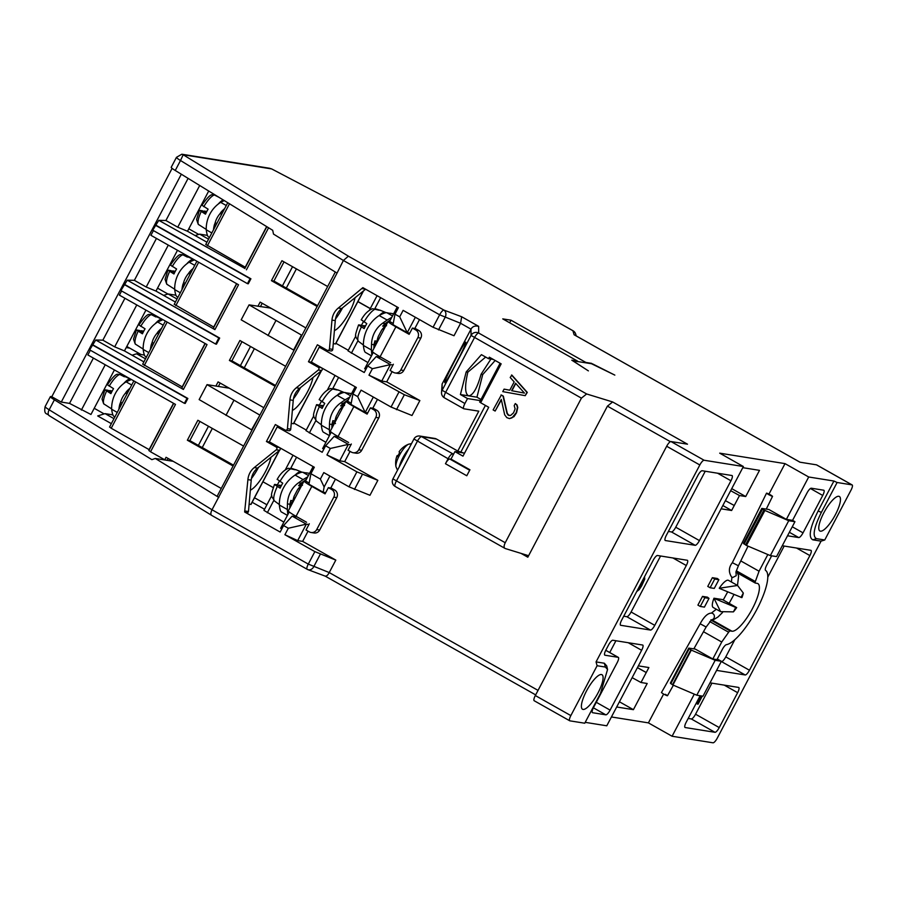<?xml version="1.0" encoding="UTF-8"?>
<svg xmlns="http://www.w3.org/2000/svg" width="897" height="897" viewBox="0 0 897 897"><rect width="100%" height="100%" fill="white"/><g stroke="black" fill="none" stroke-linecap="round" stroke-linejoin="round"><path stroke-width="1.35" d="M177.012 157.267C175.7 157.154 176.866 158.242 180.51 160.518L183.167 154.755L181.833 154.217L176.462 157.334L171.215 167.302A11.325 1.121 -152.2 0 0 175.251 170.486L180.51 160.518L343.383 260.478L337.048 273.08L212.017 509.765L49.156 409.794A11.325 1.121 -152.2 0 1 45.108 406.621L50.367 396.642A11.325 1.121 27.8 0 1 50.916 396.586L51.791 396.721L172.112 168.367M175.251 170.486L272.71 230.305L273.507 234.095L336.05 272.475M218.823 497.443L155.293 458.457L151.873 459.645L54.403 399.827A11.325 1.121 27.8 0 1 50.367 396.642M51.791 396.721L61.265 402.069L69.529 403.392L93.4 358.082M114.424 369.945L90.956 414.481L69.529 403.392M94.219 408.292L104.164 413.909M113.975 418.664L105.061 413.629L97.695 415.939L111.34 423.642M109.681 427.05L111.217 428.25L135.638 381.92M173.525 403.302L149.115 449.632L111.217 428.25M149.003 450.574L150.539 451.785L175.498 404.412L87.872 354.965L90.362 350.245M168.131 458.468L167.223 460.195L164.745 459.791L150.539 451.785M129.785 348.159L126.208 347.588M273.215 487.576L262.933 481.779M253.111 476.229L252.18 475.713M233.523 465.184L202.262 447.536L212.331 428.43M81.369 410.075L105.241 364.765M181.329 174.209L61.265 402.069M208.709 191.016L187.507 231.258L177.741 227.188L165.9 220.505L188.101 178.368M165.9 220.505L158.803 220.348L152.725 230.193L247.46 283.654L248.278 283.777L250.913 278.799L250.084 278.664L247.46 283.654M153.421 230.585L150.92 235.306L238.546 284.753L214.91 329.625L127.284 280.178L134.371 280.335L156.448 238.434M124.952 284.607L219.687 338.057L218.857 337.934L215.639 344.044L120.904 290.583L127.284 280.178M143.89 361.883L124.448 350.906L114.693 346.847L102.852 340.165L95.755 340.008L183.38 389.455L207.028 344.583L119.402 295.135L121.588 290.976M102.852 340.165L124.93 298.264M92.301 344.863L187.036 398.324L184.401 403.302L89.678 349.852L95.755 340.008M177.741 227.188L199.706 185.5M187.507 231.258L206.938 242.224M370.304 308.523L357.914 301.538M370.248 308.635L357.858 301.639M208.553 239.174L199.627 234.139L195.131 235.552M207.487 235.395L199.627 234.139M188.785 228.813L198.73 234.42M223.207 199.919A17.559 4.889 119.4 0 0 218.296 204.011M218.89 197.273L214.383 194.974L212.129 194.761C210.302 194.627 206.882 198.147 201.892 205.335M206.119 212.824L202.531 210.806L199.437 210.302L205.48 214.148A17.335 4.833 -60.6 0 1 206.725 211.636A17.335 4.833 -60.6 0 1 208.082 209.192A17.335 4.833 -60.6 0 1 208.104 209.158L202.06 205.323M206.209 229.374L203.215 227.513A17.335 4.833 -60.6 0 1 203.025 227.367L198.271 224.351L196.6 219.53L199.437 210.302M215.089 194.941L214.293 194.929M203.922 211.58L204.191 211.064L206.377 212.297M206.803 211.49L204.191 211.064M164.745 459.791L166.057 457.302L221.256 488.45M93.131 344.997L187.865 398.459L185.231 403.437L184.401 403.302M219.687 338.057L216.457 344.179L215.639 344.044M156.179 225.338L250.913 278.799M244.948 268.483L158.803 220.348M317.146 306.471L271.432 280.671L281.938 260.724L327.652 286.524M257.932 306.281L260.13 302.11L305.855 327.91M275.11 386.237L229.397 360.448L239.903 340.501L285.627 366.301M215.897 386.058L218.094 381.887L263.819 407.687M233.085 466.014L187.361 440.214L197.867 420.267L243.592 446.067M187.865 398.459L187.036 398.324M182.383 386.977L142.814 364.16M183.38 389.455L181.9 388.143M124.448 350.906L145.942 310.115L126.802 346.477L141.031 354.517M145.493 358.834L136.579 353.799L132.072 355.212M144.439 355.055L136.579 353.799M167.952 294.025L157.524 288.139L177.483 250.297L155.977 291.088L175.42 302.054M213.912 327.147L174.343 304.33M214.91 329.625L213.43 328.313M155.977 291.088L146.211 287.018L134.371 280.335M146.211 287.018L168.288 245.116M177.023 299.004L168.109 293.969L163.602 295.382M175.958 295.225L168.109 293.969M194.01 259.995A17.559 4.889 119.4 0 0 193.573 259.637A17.559 4.889 119.4 0 0 186.767 263.841M189.009 257.361L182.764 254.759M170.363 265.164C175.364 257.977 178.772 254.456 180.6 254.591L182.865 254.804L187.361 257.091A17.335 4.833 -60.6 0 1 188.718 257.159L193.573 259.637M174.59 272.654L171.013 270.636L167.907 270.132L173.951 273.977A17.335 4.833 -60.6 0 1 175.195 271.466A17.335 4.833 -60.6 0 1 176.563 269.022A17.335 4.833 -60.6 0 1 176.574 268.988L170.531 265.153M174.68 289.204L171.686 287.343A17.335 4.833 -60.6 0 1 171.495 287.197L166.741 284.181L165.07 279.359L167.907 270.132M172.392 271.41L172.661 270.894L174.848 272.127M175.274 271.32L172.661 270.894M162.492 319.825A17.559 4.889 119.4 0 0 162.043 319.467A17.559 4.889 119.4 0 0 155.248 323.671M157.491 317.19L151.245 314.589M138.844 324.994C143.834 317.807 147.243 314.275 149.081 314.421L151.335 314.634L155.831 316.921A17.335 4.833 -60.6 0 1 157.199 316.989L162.043 319.467M143.06 332.484L139.484 330.455L136.378 329.961L142.421 333.807A17.335 4.833 -60.6 0 1 143.666 331.296A17.335 4.833 -60.6 0 1 145.034 328.851A17.335 4.833 -60.6 0 1 145.056 328.818L139.013 324.983M143.161 349.034L140.167 347.173A17.335 4.833 -60.6 0 1 139.977 347.027L135.212 344.011L133.541 339.189L136.378 329.961M140.863 331.24L141.143 330.724L143.329 331.957M143.755 331.139L141.143 330.724M114.693 346.847L136.77 304.946M218.857 337.934L124.122 284.472M155.349 225.203L250.084 278.664M245.442 267.317L205.873 244.5M217.825 496.837L217.152 496.254L335.299 272.015M415.356 317.269L407.238 332.697L399.703 316.843L403.123 310.362L433.072 327.27L439.642 314.802A5.662 1.581 -60.6 0 1 443.925 310.082L461.663 316.753L478.65 326.34L478.695 333.045A5.662 1.581 119.4 0 0 474.412 337.765L445.517 392.606A5.662 1.581 119.4 0 0 444.385 397.808L444.385 397.808A5.662 1.581 119.4 0 0 444.542 397.853M399.703 316.843L394.972 314.174L398.391 307.693L362.859 287.645L338.337 308.019A16.987 16.224 -80.9 0 0 331.968 320.094L329.457 348.866L332.765 349.393A1.704 1.626 99.1 0 1 330.881 350.94L327.573 350.413A1.704 1.626 -80.9 0 0 329.457 348.866M321.709 367.916A1.704 1.626 99.1 0 1 321.619 370.551L318.312 370.024A1.704 1.626 -80.9 0 0 318.121 367.187L308.456 361.738L317.392 344.784L327.057 350.234A1.704 1.626 -80.9 0 0 327.573 350.413M318.312 370.024L296.302 387.784A16.987 16.224 -80.9 0 0 289.933 399.86L287.432 428.643L290.74 429.17A1.704 1.626 99.1 0 1 288.845 430.717L285.538 430.19A1.704 1.626 -80.9 0 0 287.432 428.643M279.673 447.693A1.704 1.626 99.1 0 1 279.595 450.316L276.287 449.789A1.704 1.626 -80.9 0 0 276.085 446.953L266.431 441.503L275.357 424.55L285.022 430.011A1.704 1.626 -80.9 0 0 285.538 430.19M276.287 449.789L254.266 467.561A16.987 16.224 -80.9 0 0 247.908 479.637L244.646 512.008L247.953 512.535L248.469 511.537L251.216 480.164A16.987 16.224 -80.9 0 1 257.574 468.088L279.595 450.316M308.041 531.147L302.648 541.396L335.803 560.098L314.858 551.621L284.898 534.724L288.318 528.243L283.587 525.564L280.167 532.056L244.646 512.008M314.858 551.621L308.288 564.09L212.017 509.765C210.571 512.815 210.481 514.71 211.77 515.427L49.178 415.67A5.662 3.117 -58.5 0 1 49.156 409.794L54.403 399.827M597.11 665.731L605.385 667.054L607.561 669.51L600.519 693.303L584.754 723.217L569.864 720.84A5.662 1.581 119.4 0 1 569.718 720.784A5.662 1.581 119.4 0 1 570.84 715.593L597.11 665.731L596.057 661.908L699.828 464.971A5.662 1.581 119.4 0 1 704.111 460.251L743.389 466.53L606.776 725.796L585.214 722.343M743.389 466.53L719.708 453.164L785.021 463.626L808.702 476.991L833.918 481.027L818.154 510.942C809.913 527.683 808.13 537.314 812.794 539.815L821.069 541.149L717.297 738.085A5.662 1.581 119.4 0 1 713.014 742.806L672.088 736.246L648.408 722.881L611.429 716.961M335.803 560.098L329.233 572.566C327.753 575.325 326.362 576.468 325.05 576.009M320.285 554.268L313.726 566.736A5.662 4.44 110.6 0 1 307.94 569.651L325.23 576.143M612.651 401.957L607.426 406.139L527.817 557.205L527.828 555.467L505.202 548.515C503.733 547.787 503.744 545.858 505.224 542.73L581.413 398.145L471.048 335.422A5.662 5.629 -0.4 0 1 478.695 333.045L586.638 393.962L612.651 401.957L687.494 444.183L670.956 441.537L704.111 460.251M306.583 522.245L296.044 516.302L311.808 486.387L325.073 493.866L328.358 487.643L331.329 488.114L334.648 489.986A5.662 5.404 -80.9 0 1 336.756 497.644L319.68 530.049A5.662 5.404 99.1 0 1 314.051 532.975L311.068 532.493A5.662 5.404 99.1 0 1 309.342 531.887L306.023 530.015L309.308 523.781M335.444 479.155L330.769 488.024M350.077 451.382L344.683 461.619L377.839 480.332L369.956 495.29L349 486.813L323.795 472.584L320.375 479.065L310.9 473.717L314.32 467.236L269.324 441.84L277.207 426.882L322.202 452.279L325.611 445.798L334.177 436.357L339.201 437.164M348.608 442.49L338.079 436.525L353.844 406.61L367.108 414.1L370.394 407.866L373.365 408.348L376.684 410.209A5.662 5.404 -80.9 0 1 378.792 417.867L361.715 450.283A5.662 5.404 99.1 0 1 356.087 453.198L353.104 452.727A5.662 5.404 99.1 0 1 351.377 452.11L348.058 450.249L351.344 444.015M377.469 399.378L372.804 408.247M392.112 371.605L386.708 381.853L419.863 400.555L411.992 415.513L391.036 407.036L361.087 390.139L357.679 396.62L352.936 393.951L350.985 404.446L365.202 412.463L373.331 397.046M390.644 362.724L380.115 356.759L395.88 326.844L409.144 334.323L412.418 328.089L415.401 328.571L418.72 330.444A5.662 5.404 -80.9 0 1 420.828 338.102L403.751 370.506A5.662 5.404 99.1 0 1 398.122 373.432L395.14 372.95A5.662 5.404 99.1 0 1 393.413 372.345L390.094 370.472L393.379 364.238M419.504 319.612L414.829 328.481M477.496 276.893L271.679 168.928L183.167 154.755L348.384 256.172L343.383 260.478L439.642 314.802L460.587 323.279L454.017 335.747L433.072 327.27M461.663 316.753L460.587 323.279L471.003 329.165L442.109 384.006L441.503 392.908A5.662 5.629 -0.4 0 1 442.154 390.262L464.893 403.538A5.662 1.581 119.4 0 0 463.76 408.74A5.662 1.581 119.4 0 0 463.917 408.797L478.796 411.174L457.784 451.056L436.469 439.037A5.662 5.404 99.1 0 0 434.731 438.431L419.852 436.043A5.662 5.404 99.1 0 1 421.579 436.648A5.662 1.581 119.4 0 0 417.307 441.369L396.283 481.252A5.662 1.581 119.4 0 0 395.151 486.454L395.151 486.454A5.662 1.581 119.4 0 0 395.308 486.51M464.893 403.538L467.516 398.56L460.408 394.545L466.182 371.93L481.431 354.663L488.529 358.665L489.325 357.174L501.165 363.857L480.669 402.742L488.719 407.283L462.975 456.147L454.925 451.606L450.989 459.085L469.927 469.77L466.776 475.758L445.461 463.727L448.085 458.748L413.943 438.992L392.931 478.886A5.662 5.662 0 0 0 395.151 486.454L505.202 548.515M509.16 415.591L507.31 413.461L503.352 396.138L501.345 395.005L493.126 409.907L495.144 411.05L501.277 399.412L504.675 414.806L506.839 417.643L509.474 418.596L511.963 417.845L516.235 412.71L517.434 407.451L516.694 404.883L515.304 403.56L514.205 405.635L515.125 408.853L513.566 412.811L510.606 415.457L508.151 415.154L506.973 413.405L503.026 396.093L501.008 394.949M495.144 411.05L501.378 399.894M509.474 418.596L513.97 416.69L516.571 412.755L517.76 407.507L517.031 404.939L515.304 403.56M525.216 395.667L527.29 392.404L511.851 375.058L510.202 377.502L514.172 381.898L509.788 390.206L504.08 389.13L502.757 391.63L525.216 395.667L526.965 392.348L511.514 375.013M392.931 478.886L505.224 542.73M453.546 454.207L421.579 436.648L436.469 439.037M457.784 451.056L463.57 452.985M445.461 463.727A5.662 1.581 -60.6 0 1 449.745 459.006L451.292 459.253M448.085 458.748A5.662 1.581 -60.6 0 1 452.368 454.028M485.412 405.422L461.092 451.595M409.783 333.101L407.238 332.697L393.021 324.68L394.972 314.174M352.936 393.951L356.356 387.459L311.36 362.074L319.231 347.117L364.238 372.513L367.647 366.021L376.213 356.58L381.236 357.387M488.529 358.665L493.328 359.439M572.712 360.773L592.592 363.902L614.837 375.114L591.459 363.711M816.752 464.994A5.662 1.581 -60.6 0 0 816.629 464.881A5.662 1.581 -60.6 0 0 816.472 464.837L799.933 462.19L574.102 334.749L572.903 330.735L477.361 276.814M833.918 481.027L837.114 482.496L851.993 484.885A5.662 1.581 119.4 0 1 852.15 484.929A5.662 1.581 119.4 0 1 851.018 490.132L824.747 539.983L821.069 541.149M591.639 363.363L585.853 362.433L511.01 320.207L502.746 318.883L577.59 361.11L571.793 360.19L588.387 370.876L572.746 360.717M575.044 335.287L574.102 334.749M329.905 476.038L324.142 486.981L323.167 492.24L308.96 484.223L310.9 473.717M283.587 525.564L292.142 516.123L297.165 516.93M229.296 388.199L207.028 384.634L199.145 399.591L251.541 429.809L259.906 415.12M258.515 467.326A22.649 6.313 -60.6 0 1 251.44 478.505M300.551 387.56A22.649 6.313 -60.6 0 1 293.465 398.728M342.587 307.783A22.649 6.313 -60.6 0 1 335.5 318.962M155.293 458.457L173.177 461.316M573.172 330.881A5.662 1.581 119.4 0 0 573.06 330.78L477.439 276.825L272.374 169.298M271.679 168.928L269.537 168.255L271.679 168.928M438.51 329.917L445.08 317.448A5.662 4.44 -69.4 0 0 443.925 310.082L348.384 256.172M442.109 384.006L442.154 390.262L471.048 335.422L471.003 329.165C472.495 326.418 475.051 325.476 478.65 326.34M465.778 342.486C466.373 344.852 444.206 386.932 444.755 382.369C444.161 380.003 466.328 337.934 465.778 342.486L465.722 342.318M467.516 398.56L480.411 400.623M460.408 394.545L476.946 397.192L481.005 399.479M466.182 371.93L467.83 372.199C464.612 386.08 464.893 393.962 468.683 395.869C473.1 395.285 477.226 388.098 481.061 374.318L490.917 359.047M468.032 395.644L468.683 395.869M485.669 357.051L467.83 372.199M495.166 360.471L482.721 374.576L476.946 397.192M481.061 374.318L482.721 374.576M586.638 393.962L581.413 398.145M534.343 700.792A5.662 1.581 -60.6 0 1 534.186 700.736A5.662 1.581 -60.6 0 1 535.318 695.545L666.673 446.258A5.662 1.581 -60.6 0 1 670.956 441.537M607.561 669.51L606.72 665.933L604.331 663.231L596.057 661.908M666.359 535.296L697.877 475.466A5.662 1.581 -60.6 0 1 702.16 470.746L731.93 475.511A5.662 1.581 -60.6 0 1 732.087 475.567A5.662 1.581 -60.6 0 1 730.954 480.758L699.425 540.588A5.662 1.581 -60.6 0 1 695.153 545.309L665.383 540.543A5.662 1.581 -60.6 0 1 665.226 540.487A5.662 1.581 -60.6 0 1 666.359 535.296M686.295 565.525A5.662 1.581 -60.6 0 0 687.427 560.322A5.662 1.581 -60.6 0 0 687.27 560.266L657.501 555.501A5.662 1.581 -60.6 0 0 653.218 560.221L621.699 620.051A5.662 1.581 -60.6 0 0 620.567 625.254A5.662 1.581 -60.6 0 0 620.724 625.299L650.482 630.064A5.662 1.581 -60.6 0 0 654.765 625.344L686.295 565.525L672.918 557.968M641.635 650.28A5.662 1.581 -60.6 0 0 642.768 645.078A5.662 1.581 -60.6 0 0 642.611 645.021L612.842 640.256A5.662 1.581 -60.6 0 0 608.558 644.977L605.935 649.966A5.662 1.581 -60.6 0 0 604.802 655.169A5.662 1.581 -60.6 0 0 604.959 655.214L618.19 657.333A5.662 1.581 119.4 0 1 618.347 657.389A5.662 1.581 119.4 0 1 617.214 662.591L593.567 707.453A5.662 1.581 -60.6 0 0 592.446 712.655A5.662 1.581 -60.6 0 0 592.603 712.711L605.823 714.831A5.662 1.581 -60.6 0 0 610.106 710.11L641.635 650.28L628.259 642.734M601.438 674.533A19.824 5.528 119.4 0 0 586.941 690.163A19.824 5.528 119.4 0 0 582.501 709.247A19.824 5.528 119.4 0 0 583.05 709.437A19.824 5.528 119.4 0 0 597.548 693.807A19.824 5.528 119.4 0 0 601.988 674.723A19.824 5.528 119.4 0 0 601.438 674.533M648.408 722.881L663.589 694.076M768.976 494.068L785.021 463.626M713.978 598.221L720.571 611.642L713.193 607.482A15.574 4.339 -60.6 0 1 713.978 598.221L722.455 599.577L736.661 607.594A15.574 4.339 119.4 0 1 733.41 611.877L735.731 607.448L736.661 607.594M719.237 588.253A15.574 4.339 -60.6 0 1 728.499 580.359L737.569 585.472L719.237 588.253M717.32 578.487L712.364 577.69L707.767 586.414L710.132 587.748L714.27 588.41L718.867 579.686L717.32 578.487M707.475 597.178L702.508 596.393L697.911 605.116L700.277 606.45L704.414 607.112L709.011 598.389L707.475 597.178M721.11 508.812L731.627 510.494L739.509 495.536L745.71 496.534L759.501 470.353L742.783 467.673M616.688 706.993L633.405 709.673L647.197 683.492L640.996 682.505L648.879 667.547L638.361 665.866M740.787 560.917L759.053 571.221L755.341 581.525A2.837 0.785 119.4 0 0 755.263 583.039A2.837 0.785 119.4 0 0 755.341 583.061L757.135 583.353A27.179 7.58 -60.6 0 1 757.887 583.611A27.179 7.58 -60.6 0 1 751.809 609.781A27.179 7.58 -60.6 0 1 731.918 631.208L730.124 630.927A2.837 0.785 119.4 0 0 728.633 632.228L721.737 642.017L712.812 658.97L716.95 659.631L722.354 649.361A5.662 1.581 -60.6 0 1 726.424 644.651A42.473 11.84 119.4 0 0 756.933 609.265A42.473 11.84 119.4 0 0 765.556 570.38A5.662 1.581 -60.6 0 1 766.7 565.2L771.644 555.815M731.75 577.074L732.838 577.444L736.202 575.695L735.966 571.994M665.451 694.323C668.456 696.285 667.794 696.184 663.466 694.009L661.448 692.585L700.153 623.763L706.13 627.014L711.646 619.782L710.85 619.872M759.053 571.221L767.832 554.537M808.702 476.991L786.366 519.374L792.567 520.361L794.944 521.695L776.544 556.6L770.344 555.602L746.45 545.466L743.422 543.335L761.811 508.431L763.93 510.045L745.53 544.95M794.944 521.695L788.732 520.708L763.93 510.045M764.838 510.561L746.45 545.466M786.366 519.374L768.841 509.485L761.811 508.431M768.55 494.572C772.878 496.747 773.539 496.86 770.545 494.897C766.217 492.722 765.545 492.61 768.55 494.572L766.531 493.148L732.344 562.677L738.399 565.76L748.053 546.138M766.285 509.07L772.552 496.321L770.545 494.897M703.483 631.712L721.737 642.017M712.812 658.97L695.287 649.08L688.784 648.116L690.847 649.921L672.458 684.815L670.395 683.021L688.784 648.116M672.088 736.246L694.278 694.143M672.458 684.815L696.79 695.209L702.99 696.195L721.379 661.302L717.286 658.992M721.379 661.302L715.178 660.304L690.847 649.921M784.169 546.049L767.81 577.107M734.856 639.628L725.774 656.884A5.662 1.581 119.4 0 1 721.491 661.605L721.244 661.56M787.521 535.778L798.745 537.572A5.662 1.581 -60.6 0 0 803.028 532.852L822.728 495.458A5.662 1.581 -60.6 0 0 823.861 490.255A5.662 1.581 -60.6 0 0 823.704 490.211L811.303 488.215A5.662 1.581 -60.6 0 0 807.02 492.935L792.567 520.361M782.262 545.746L810.854 550.321A5.662 1.581 -60.6 0 1 811.011 550.377A5.662 1.581 -60.6 0 1 809.879 555.568L749.455 670.238A5.662 1.581 -60.6 0 1 745.172 674.959L716.591 670.384M700.153 695.747L686.171 722.287A5.662 1.581 -60.6 0 0 685.039 727.478A5.662 1.581 -60.6 0 0 685.196 727.534L714.965 732.3A5.662 1.581 -60.6 0 0 719.248 727.579L737.637 692.675A5.662 1.581 -60.6 0 0 738.758 687.483A5.662 1.581 -60.6 0 0 738.612 687.427L710.02 682.852M837.114 482.496L821.349 512.411C813.859 527.627 812.234 536.384 816.483 538.66L824.747 539.983M838.807 496.288A19.824 5.528 119.4 0 0 824.309 511.907A19.824 5.528 119.4 0 0 819.88 531.002A19.824 5.528 119.4 0 0 820.419 531.181A19.824 5.528 119.4 0 0 834.928 515.562A19.824 5.528 119.4 0 0 839.357 496.467A19.824 5.528 119.4 0 0 838.807 496.288M575.695 334.088A5.662 5.606 163.3 0 0 572.903 330.735A5.662 1.581 119.4 0 1 573.06 330.78A5.662 5.662 0 0 1 575.695 334.088L576.244 335.927M722.836 505.527L731.627 510.494M734.262 505.504L725.404 500.661M637.397 667.682L646.255 672.526L637.453 667.57M640.996 682.505L632.138 677.65M633.405 709.673L619.423 701.779M745.71 496.534L731.739 488.641M739.509 495.536L730.663 490.693M511.01 320.207L509.653 322.785M480.669 402.742L479.749 402.024M454.925 451.606L464.556 453.142M672.885 685.061L691.284 650.157M696.79 695.209L715.178 660.304M688.201 718.441L691.284 718.934A5.662 1.581 119.4 0 0 695.556 714.214L711.926 683.155M700.557 695.814L696.476 703.551L698.045 704.179L702.306 696.094M701.689 695.994L697.418 704.078M788.732 520.708L770.344 555.602M720.571 611.642L733.41 611.877M735.731 607.448L714.55 598.546M719.798 588.567L741.92 597.626A15.574 4.339 119.4 0 0 743.321 593.052L737.569 585.472M740.989 597.48L743.321 593.052M718.867 579.686L714.73 579.025L710.132 587.748M712.364 577.69L714.73 579.025M709.011 598.389L704.874 597.727L700.277 606.45M702.508 596.393L704.874 597.727M695.153 545.309L671.461 531.943A5.662 1.581 119.4 0 0 675.744 527.223L705.244 471.239M671.461 531.943L668.377 531.45M623.718 616.217L626.801 616.71A5.662 1.581 119.4 0 0 631.084 611.989L660.584 555.994M636.691 591.594L639.213 589.632L641.647 585.876L644.752 579.126L644.528 576.715M643.687 578.318L643.373 581.323L641.299 585.472L637.532 590.002M642.465 580.628L639.124 586.974M643.328 578.991L643.968 579.35M642.42 580.785L643.373 581.323M641.523 582.714L642.465 583.252M640.346 584.945L641.299 585.472M639.236 586.829L640.189 587.367M638.137 588.858L638.765 589.206M609.725 652.523L615.925 640.75M376.213 356.58L390.419 364.608L392.976 365.012M372.39 368.701L390.419 364.608L381.752 381.057L368.97 375.181L372.39 368.701L367.647 366.021M381.752 381.057L386.708 381.853M368.97 375.181L404.356 394.725L396.474 409.682M419.863 400.555L404.356 394.725M357.679 396.62L365.202 412.463L367.748 412.878M334.177 436.357L348.384 444.374L350.94 444.777M306.269 430.055L293.88 423.07M244.264 367.826L254.367 348.664M301.93 335.343L249.063 304.868L241.181 319.825L294.048 350.301M249.063 304.868L270.737 308.097M260.41 306.684L262.204 303.276M333.269 343.596L335.444 343.943L363.307 291.065M335.949 317.09L336.61 317.493M317.56 305.698L273.91 281.064L271.432 280.671M336.229 316.237L337.137 316.753M273.91 281.064L284.013 261.902M282.432 285.885L292.534 266.712M362.332 288.643L365.539 289.159M278.126 426.109L277.678 426.961M321.619 370.551L299.609 388.323A16.987 16.224 -80.9 0 0 293.241 400.387L290.74 429.17M320.162 346.343L319.713 347.195M365.617 289.204L341.645 308.546A16.987 16.224 -80.9 0 0 335.276 320.621L332.765 349.393M291.245 423.362L293.409 423.709L321.272 370.831M250.925 504.338L249.119 504.204M270.928 457.313A22.649 6.313 -60.6 0 1 262.44 476.89A22.649 6.313 -60.6 0 1 250.341 490.177M312.963 377.536A22.649 6.313 -60.6 0 1 304.475 397.113A22.649 6.313 -60.6 0 1 292.377 410.4M354.999 297.77A22.649 6.313 -60.6 0 1 346.511 317.347A22.649 6.313 -60.6 0 1 334.402 330.634M270.614 308.321L271.331 308.433M348.305 350.29L335.904 343.293M367.938 362.567L348.014 350.839L355.829 336.005M319.231 347.117L322.438 347.632M275.884 320.644L268.001 335.601M286.3 288.06L296.402 268.887M250.498 346.477L240.407 365.651L275.525 385.475M294.194 396.003L295.102 396.519M240.407 365.651L231.875 360.841L241.977 341.667M293.913 396.855L294.575 397.259M231.875 360.841L229.397 360.448M218.375 386.45L220.169 383.053M207.028 384.634L259.424 414.851M325.903 442.344L305.978 430.616L313.793 415.771M277.207 426.882L280.402 427.398M225.966 415.378L233.848 400.421M325.611 445.798L330.354 448.466L348.384 444.374L339.716 460.823L326.934 454.947L330.354 448.466M377.839 480.332L356.883 471.856L326.934 454.947M339.716 460.823L344.683 461.619M323.167 492.24L325.712 492.644M324.142 486.981L320.375 479.065M292.142 516.123L306.348 524.151L308.904 524.554M288.318 528.243L306.348 524.151L297.681 540.599L284.898 534.724M297.681 540.599L302.648 541.396M307.94 569.651A5.662 4.44 110.6 0 1 307.312 569.337A5.662 1.581 119.4 0 1 307.155 569.281A5.662 5.662 0 0 0 307.94 569.651M538.032 690.387L329.233 572.566L308.288 564.09A5.662 1.581 119.4 0 0 307.155 569.281L211.546 515.327M233.489 465.24L198.372 445.428L208.474 426.254M252.158 475.78L253.066 476.296M283.867 522.11L263.942 510.382L271.769 495.548M245.173 511.01L248.469 511.537M266.431 441.503L269.627 442.019M308.456 361.738L311.663 362.242M198.372 445.428L189.839 440.618L199.941 421.444M251.889 476.632L252.539 477.036M189.839 440.618L187.361 440.214M264.537 509.261L252.147 502.264M112.91 414.885L105.061 413.629M130.962 379.655A17.559 4.889 119.4 0 0 130.525 379.296A17.559 4.889 119.4 0 0 123.719 383.501M125.961 377.02L119.716 374.408M107.315 384.824C112.316 377.637 115.724 374.105 117.552 374.251L119.806 374.464L124.313 376.751A17.335 4.833 -60.6 0 1 125.67 376.818L130.525 379.296M111.542 392.314L107.965 390.285L104.859 389.791L110.903 393.626A17.335 4.833 -60.6 0 1 112.147 391.126A17.335 4.833 -60.6 0 1 113.504 388.681A17.335 4.833 -60.6 0 1 113.527 388.648L107.483 384.802M111.632 408.853L108.638 407.003A17.335 4.833 -60.6 0 1 108.447 406.857L103.693 403.841L102.023 399.019L104.859 389.791M109.344 391.07L109.613 390.554L111.8 391.787M112.226 390.969L109.613 390.554M397.438 455.564L397.954 455.855L397.438 455.564A20.138 1.985 27.8 0 0 397.035 455.743A20.138 1.985 27.8 0 0 397.595 456.696A19.891 17.357 -52 0 1 399.703 452.705A20.138 1.985 27.8 0 1 399.154 451.718A20.272 20.272 0 0 1 408.662 444.194A13.634 3.801 119.4 0 0 400.051 454.174A13.634 3.801 119.4 0 0 395.958 466.687L397.494 470.23M509.788 390.206L504.08 389.13M524.476 393.099L511.615 390.7L515.562 383.221L524.476 393.099L511.615 390.7M511.952 390.744L515.786 383.468M385.654 325.701A25.957 24.791 -80.9 0 0 381.595 330.208L378.31 336.431A25.957 24.791 -80.9 0 0 376.796 342.856L376.605 342.475M378.063 337.16L377.659 341.308M385.508 326.396L382.178 329.423M373.903 348.417L374.004 344.74A25.957 24.791 99.1 0 1 374.004 344.549L374.879 340.894L376.527 341.163L376.572 341.858M371.481 355.851L365.774 352.588C364.687 352.33 363.89 349.953 363.386 345.446L371.38 349.953L371.515 344.336A25.957 24.791 99.1 0 1 382.649 323.212L387.145 320.038L379.151 315.531C383.154 313.401 385.699 312.459 386.786 312.705L390.24 313.445M385.06 325.891L382.66 326.138L384.981 323.716A25.957 24.791 99.1 0 1 385.138 323.604L388.076 321.53M388.435 321.272L390.442 319.859M390.027 313.221L393.637 313.804M363.386 345.446A34.456 32.909 99.1 0 1 379.151 315.531M391.787 317.325L387.145 320.038M371.38 349.953L371.885 355.077M385.912 312.761A19.824 5.528 119.4 0 0 385.306 312.324A19.824 5.528 119.4 0 0 379.409 315.363M363.386 345.009L361.446 343.573A19.14 5.337 -60.6 0 1 361.401 343.529L358.452 341.342C355.167 334.94 353.979 338.561 358.565 324.927L364.16 328.605A19.14 5.337 -60.6 0 1 366.795 323.626L361.48 319.904M380.62 310.463L375.518 308.803M361.199 319.926C364.339 314.23 368.118 310.497 372.535 308.714L378.96 310.205A19.14 5.337 -60.6 0 1 380.25 310.25L385.306 312.324M358.856 324.882L361.76 325.353L364.888 327.113M365.157 326.598L363.408 325.611L363.139 326.127M363.408 325.611L365.494 325.947M343.618 405.478A25.957 24.791 -80.9 0 0 339.559 409.974L336.285 416.208A25.957 24.791 -80.9 0 0 334.772 422.622M336.027 416.926L335.624 421.085M343.484 406.173L340.142 409.2M331.879 428.194L331.968 424.505A25.957 24.791 99.1 0 1 331.968 424.315L332.843 420.671L334.503 420.94L334.57 422.24M329.446 435.617L323.739 432.365C322.651 432.107 321.855 429.719 321.35 425.223L329.345 429.73L329.491 424.113A25.957 24.791 99.1 0 1 340.625 402.977L345.11 399.815L337.115 395.308C341.118 393.178 343.663 392.236 344.751 392.482L348.204 393.222M343.024 405.657L340.625 405.904L342.946 403.482A25.957 24.791 99.1 0 1 343.103 403.381L346.04 401.295M346.41 401.049L348.406 399.636M347.946 393.009A34.456 32.909 -80.9 0 0 347.644 393.133L351.602 393.57M321.35 425.223A34.456 32.909 99.1 0 1 337.115 395.308M349.752 397.091L345.11 399.815M329.345 429.73L329.849 434.843M343.876 392.538A19.824 5.528 119.4 0 0 343.271 392.101A19.824 5.528 119.4 0 0 337.373 395.14M321.35 424.786L319.41 423.339A19.14 5.337 -60.6 0 1 319.366 423.306L316.417 421.108C313.131 414.706 311.943 418.327 316.529 404.693L322.135 408.382A19.14 5.337 -60.6 0 1 324.759 403.392L319.444 399.67M338.584 390.24L333.482 388.58M319.164 399.703C322.315 394.007 326.093 390.262 330.5 388.491L336.924 389.971A19.14 5.337 -60.6 0 1 338.214 390.016L343.271 392.101M316.82 404.659L319.724 405.119L322.864 406.89M323.122 406.375L321.384 405.388L321.104 405.904M321.384 405.388L323.469 405.724M301.583 485.243A25.957 24.791 -80.9 0 0 297.524 489.751L294.25 495.974A25.957 24.791 -80.9 0 0 292.736 502.398M293.992 496.703L293.588 500.851M301.448 485.939L298.107 488.966M289.843 507.96L289.933 504.282A25.957 24.791 99.1 0 1 289.933 504.092L290.807 500.436L292.467 500.705L292.534 502.017M287.41 515.394L281.703 512.131C280.615 511.873 279.83 509.496 279.326 504.989L287.309 509.496L287.455 503.879A25.957 24.791 99.1 0 1 298.589 482.754L303.074 479.581L295.079 475.074C299.082 472.943 301.627 472.001 302.726 472.248L306.169 472.988M300.988 485.434L298.589 485.681L300.921 483.259A25.957 24.791 99.1 0 1 301.067 483.147L304.016 481.072M304.375 480.814L306.37 479.402M305.922 472.764L305.585 472.898A34.456 32.909 -80.9 0 1 305.911 472.786L309.566 473.347M279.326 504.989A34.456 32.909 99.1 0 1 295.079 475.074M307.716 476.868L303.074 479.581M287.309 509.496L287.825 514.62M301.841 472.304A19.824 5.528 119.4 0 0 301.246 471.867A19.824 5.528 119.4 0 0 295.337 474.917M279.315 504.551L277.375 503.116A19.14 5.337 -60.6 0 1 277.33 503.071L274.381 500.885C271.107 494.482 269.907 498.104 274.504 484.47L280.099 488.147A19.14 5.337 -60.6 0 1 282.723 483.169L277.408 479.447M296.548 470.006L291.447 468.346M277.128 479.469C280.279 473.773 284.057 470.039 288.464 468.268L294.889 469.748A19.14 5.337 -60.6 0 1 296.178 469.793L301.246 471.867M274.785 484.425L277.689 484.896L280.828 486.656M281.086 486.14L279.348 485.154L279.079 485.669M279.348 485.154L281.434 485.49M121.465 404.435L119.839 404.177A30.79 29.422 -80.9 0 0 118.897 409.312M131.702 385.004L126.085 381.842A30.79 29.422 -80.9 0 0 111.643 409.256C112.271 413.865 113.134 416.286 114.233 416.522L114.883 416.926M130.065 388.121A30.79 29.422 -80.9 0 0 126.399 391.72L125.423 393.2A22.302 21.304 -80.9 0 0 120.512 402.529L119.839 404.177M126.085 381.842L131.399 379.532M120.512 402.529L122.317 402.82M127.239 393.491L125.423 393.2M128.024 391.978L126.399 391.72M152.995 344.605L151.369 344.347A30.79 29.422 -80.9 0 0 150.427 349.482M163.232 325.174L157.614 322.012A30.79 29.422 -80.9 0 0 143.161 349.426C143.789 354.035 144.664 356.457 145.763 356.692L146.413 357.096M161.583 328.291A30.79 29.422 -80.9 0 0 157.928 331.89L156.953 333.37A22.302 21.304 -80.9 0 0 152.03 342.699L151.369 344.347M157.614 322.012L162.918 319.702M152.03 342.699L153.847 342.99M158.758 333.662L156.953 333.37M159.554 332.159L157.928 331.89M184.513 284.775L182.887 284.517A30.79 29.422 -80.9 0 0 181.945 289.653M194.761 265.344L189.144 262.182A30.79 29.422 -80.9 0 0 174.691 289.596C175.319 294.205 176.182 296.627 177.281 296.862L177.942 297.266M193.113 268.461A30.79 29.422 -80.9 0 0 189.458 272.06L188.471 273.54A22.302 21.304 -80.9 0 0 183.56 282.869L182.887 284.517M189.144 262.182L194.447 259.872M183.56 282.869L185.365 283.16M190.287 273.832L188.471 273.54M191.083 272.329L189.458 272.06M216.042 224.956L214.417 224.687A30.79 29.422 -80.9 0 0 213.475 229.823M226.279 205.525L220.662 202.352A30.79 29.422 -80.9 0 0 206.22 229.767C206.848 234.375 207.712 236.797 208.81 237.032L209.461 237.436M224.642 208.631A30.79 29.422 -80.9 0 0 220.976 212.241L220 213.71A22.302 21.304 -80.9 0 0 215.089 223.039L214.417 224.687M220.662 202.352L224.284 200.58M215.089 223.039L216.895 223.331M221.817 214.002L220 213.71M222.602 212.499L220.976 212.241M397.203 307.032L389.612 321.44L393.245 323.481M380.115 356.759A13.029 1.289 27.8 0 1 372.39 351.299L388.154 321.384A13.029 1.289 27.8 0 1 388.782 321.305L389.612 321.44M364.653 368.802L373.298 352.409M388.154 321.384A13.029 1.289 27.8 0 0 395.88 326.844M395.14 372.95A5.662 5.404 99.1 0 0 400.768 370.035L417.845 337.62A5.662 5.404 -80.9 0 0 415.737 329.961L412.418 328.089M408.83 332.955L409.626 333.404M355.167 386.798L347.576 401.206L351.209 403.258M338.079 436.525A13.029 1.289 27.8 0 1 330.365 431.065L346.119 401.15A13.029 1.289 27.8 0 1 346.758 401.071L347.576 401.206M322.617 448.567L331.262 432.175M346.119 401.15A13.029 1.289 27.8 0 0 353.844 406.61M353.104 452.727A5.662 5.404 99.1 0 0 358.744 449.801L375.809 417.397A5.662 5.404 -80.9 0 0 373.701 409.738L370.394 407.866M366.795 412.721L367.591 413.169M313.143 466.575L305.541 480.983L309.173 483.023M296.044 516.302A13.029 1.289 27.8 0 1 288.329 510.842L304.094 480.927A13.029 1.289 27.8 0 1 304.722 480.848L305.541 480.983M280.593 528.344L289.226 511.952M304.094 480.927A13.029 1.289 27.8 0 0 311.808 486.387M311.068 532.493A5.662 5.404 99.1 0 0 316.708 529.578L333.785 497.162A5.662 5.404 -80.9 0 0 331.677 489.504L328.358 487.643M324.759 492.498L325.566 492.946M203.765 206.691A17.121 4.777 -60.6 0 1 214.383 194.974M198.719 224.699A17.121 4.777 -60.6 0 1 201.141 211.67M246.428 269.806L268.584 227.771M144.294 365.483L167.156 322.09M205.054 343.473L182.192 386.865M175.823 305.653L198.685 262.26M236.584 283.643L213.721 327.035M172.235 266.521A17.121 4.777 -60.6 0 1 182.865 254.804M167.201 284.528A17.121 4.777 -60.6 0 1 169.611 271.499M140.717 326.34A17.121 4.777 -60.6 0 1 151.335 314.634M135.671 344.358A17.121 4.777 -60.6 0 1 138.093 331.329M207.353 245.823L229.497 203.787M266.644 226.582L245.24 267.205M49.514 415.838A5.662 3.117 -58.5 0 1 49.178 415.67C47.182 412.934 43.605 415.333 45.108 406.621M521.056 553.393L527.817 557.205M607.426 406.139L670.384 441.66M816.472 464.837L851.993 484.885M444.262 397.707A5.662 5.629 -0.4 0 1 441.503 392.908A5.662 5.662 0 0 0 444.385 397.808L463.76 408.74M666.673 446.258L699.828 464.971M605.385 667.054L604.331 663.231M535.318 695.545L570.84 715.593M711.837 619.883L731.918 631.208M711.086 620.186L730.124 630.927M700.153 623.763C704.01 616.631 707.789 613.077 711.5 613.111A3.397 3.24 95.8 0 1 711.512 619.861M709.74 621.565L728.633 632.228M762.495 509.137L744.106 544.042M743.916 543.896L762.304 508.991M755.341 581.525L736.325 570.795M755.207 582.983L736.045 572.174L755.263 583.039M821.349 512.411L818.154 510.942M816.483 538.66L812.794 539.815M449.745 459.006L469.68 470.252M689.188 648.8L670.799 683.693M670.429 683.144L688.818 648.251M745.172 674.959L721.491 661.605M749.455 670.238L725.774 656.884M809.879 555.568L796.502 548.022M737.637 692.675L724.26 685.129M719.248 727.579L695.556 714.214M714.965 732.3L691.284 718.934M822.728 495.458L810.439 488.517M803.028 532.852L792.264 526.774M798.745 537.572L789.36 532.28M730.954 480.758L717.578 473.212M699.425 540.588L675.744 527.223M654.765 625.344L631.084 611.989M650.482 630.064L626.801 616.71M593.388 707.811L605.823 714.831M596.281 702.306L610.106 710.11M618.19 657.333L605.755 650.314M398.918 392.079L391.036 407.036M322.247 368.97L322.55 368.398M250.846 504.473L279.236 450.608M280.223 448.735L280.526 448.164M301.459 335.086L293.577 350.032M380.631 297.681L374.868 308.635M357.892 340.826L351.366 353.216M320.846 346.735L320.532 347.318M338.606 377.446L332.832 388.401M315.867 420.603L309.33 432.993M356.883 471.856L349 486.813M362.321 474.502L354.438 489.459M278.507 427.095L278.81 426.501M247.908 479.637L251.216 480.164M254.266 467.561L257.574 468.088M279.292 447.468L276.085 446.953M289.933 399.86L293.241 400.387M296.302 387.784L299.609 388.323M321.328 367.703L318.121 367.187M331.968 320.094L335.276 320.621M338.337 308.019L341.645 308.546M266.902 504.764L254.513 497.768M296.571 457.223L290.796 468.178M273.832 500.369L267.306 512.759M109.187 386.17A17.121 4.777 -60.6 0 1 119.806 374.464M104.142 404.188A17.121 4.777 -60.6 0 1 106.564 391.159M408.729 448.904A15.854 4.418 119.4 0 0 399.3 466.788M385.889 325.678A5.662 5.404 99.1 0 1 385.777 325.645L385.228 323.772A4.53 4.328 -80.9 0 0 384.981 323.716M385.744 325.633L385.228 323.772M371.515 344.336L374.004 344.74M382.649 323.212L385.138 323.604M386.73 324.086A3.969 3.79 99.1 0 1 385.755 323.929M392.516 315.935L386.786 312.705M376.292 343.899L375.753 343.506A2.837 2.702 99.1 0 1 374.879 340.894M376.258 343.966A5.662 5.404 -80.9 0 0 376.168 343.887L374.195 344.728A4.53 4.328 99.1 0 1 374.004 344.549M375.26 345.861A3.969 3.79 -80.9 0 0 374.598 345.098M374.195 344.728L376.437 343.618M376.527 341.163A2.837 2.702 -80.9 0 0 376.785 342.957M363.98 321.989A18.725 5.214 -60.6 0 1 375.832 308.916M358.665 341.499A18.725 5.214 -60.6 0 1 361.356 326.968M385.217 325.476A2.837 2.702 -80.9 0 0 382.66 326.138M385.845 325.667A2.837 2.702 -80.9 0 0 384.308 326.396M342.273 406.173A2.837 2.702 -80.9 0 1 343.809 405.433A5.662 5.404 99.1 0 1 343.742 405.422L343.192 403.549A4.53 4.328 -80.9 0 0 342.946 403.482M343.181 405.253A2.837 2.702 -80.9 0 0 342.889 405.186L343.73 405.41L343.192 403.549M329.491 424.113L331.968 424.505M340.625 402.977L343.103 403.381M344.695 403.852A3.969 3.79 99.1 0 1 343.719 403.706M350.48 395.712L344.751 392.482M334.256 423.676L333.729 423.283A2.837 2.702 99.1 0 1 332.843 420.671M334.222 423.732A5.662 5.404 -80.9 0 0 334.133 423.653L332.159 424.494A4.53 4.328 99.1 0 1 331.968 424.315M333.224 425.638A3.969 3.79 -80.9 0 0 332.574 424.864M332.159 424.494L334.402 423.395M334.503 420.94A2.837 2.702 -80.9 0 0 334.76 422.722M321.945 401.755A18.725 5.214 -60.6 0 1 333.796 388.693M316.63 421.276A18.725 5.214 -60.6 0 1 319.321 406.745M342.889 405.186A2.837 2.702 -80.9 0 0 340.625 405.904M301.829 485.221A5.662 5.404 99.1 0 1 301.717 485.187L301.157 483.315A4.53 4.328 -80.9 0 0 300.921 483.259M301.157 485.019A2.837 2.702 -80.9 0 0 300.854 484.952L301.695 485.187L301.157 483.315M287.455 503.879L289.933 504.282M298.589 482.754L301.067 483.147M302.659 483.629A3.969 3.79 99.1 0 1 301.684 483.472M308.445 475.477L302.726 472.248M292.22 503.441L291.693 503.06A2.837 2.702 99.1 0 1 290.807 500.436M292.187 503.509A5.662 5.404 -80.9 0 0 292.108 503.43L290.123 504.271A4.53 4.328 99.1 0 1 289.933 504.092M291.189 505.403A3.969 3.79 -80.9 0 0 290.538 504.641M290.123 504.271L292.366 503.161M292.467 500.705A2.837 2.702 -80.9 0 0 292.725 502.499M279.92 481.532A18.725 5.214 -60.6 0 1 291.76 468.458M274.594 501.042A18.725 5.214 -60.6 0 1 277.285 486.51M300.854 484.952A2.837 2.702 -80.9 0 0 298.589 485.681M301.773 485.21A2.837 2.702 -80.9 0 0 300.237 485.939M111.643 409.256L117.26 412.429M143.161 349.426L148.779 352.599M174.691 289.596L180.308 292.77M206.22 229.767L211.827 232.94M400.768 370.035L403.751 370.506M417.845 337.62L420.828 338.102M415.737 329.961L418.72 330.444M358.744 449.801L361.715 450.283M375.809 417.397L378.792 417.867M373.701 409.738L376.684 410.209M316.708 529.578L319.68 530.049M333.785 497.162L336.756 497.644M331.677 489.504L334.648 489.986M148.868 450.597L173.726 403.415M109.546 427.062L133.855 380.922M142.668 364.204L165.384 321.092M174.186 304.386L196.914 261.262M213.273 328.358L236.774 283.755M181.743 388.188L205.245 343.585M205.716 244.556L227.76 202.711M244.803 268.528L266.835 226.706M325.275 576.166L535.666 694.883M574.596 334.996L800.023 462.202M181.833 154.217L269.537 168.255M534.186 700.736L569.718 720.784M737.48 572.992L738.623 575.941L737.491 585.427M733.959 594.52L729.149 603.356M722.511 612.528L717.981 616.99L714.034 619.379L711.456 619.894M735.899 572.084L738.399 565.76M732.344 562.677C728.689 567.33 728.431 572.107 731.571 576.995L732.244 577.298M711.399 613.1L716.322 609.242M723.229 600.015L727.68 591.885M731.391 581.985L731.941 577.186M667.469 695.747L673.367 685.263M693.841 648.845L706.13 627.014M816.629 464.881L852.15 484.929M479.66 402.035L500.1 363.251M618.347 657.389L605.767 650.291M335.579 343.921L363.52 290.886M377.088 295.674L369.418 310.216M363.397 321.642L361.469 325.308M293.543 423.698L321.496 370.652M322.27 369.183L322.651 368.454M335.052 375.439L327.383 389.993M321.361 401.408L319.433 405.074M250.981 504.462L279.46 450.429M280.234 448.96L280.615 448.22M293.016 455.216L285.347 469.759M279.337 481.184L277.397 484.851M419.852 436.043A5.662 5.662 0 0 0 413.943 438.992M411.51 443.623L408.662 444.194M397.035 455.743A20.272 20.272 0 0 0 395.958 466.687M386.45 325.802L384.925 325.409M386.573 325.678L384.746 326.093M343.73 405.41L344.414 405.567M334.536 421.635L335.444 423.575M344.538 405.444L342.721 405.87M301.695 485.187L302.379 485.344M292.5 501.401L292.747 502.443M302.502 485.221L300.686 485.636"/></g></svg>
